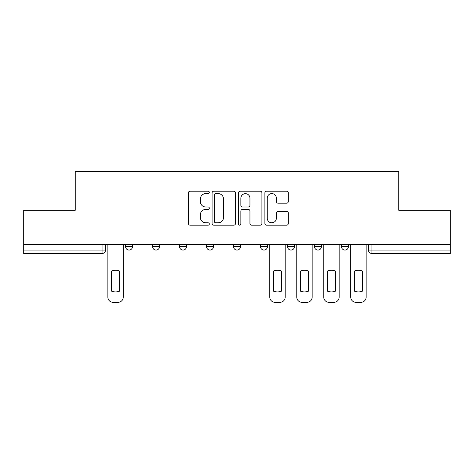 <?xml version="1.0" encoding="UTF-8"?>
<svg xmlns="http://www.w3.org/2000/svg" width="474" height="474" viewBox="0 0 474 474"><rect width="100%" height="100%" fill="white"/><g stroke="black" fill="none" stroke-linecap="round" stroke-linejoin="round"><path stroke-width="0.71" d="M209.324 192.403A1.191 1.191 0 0 0 208.133 191.218L190.092 191.218A1.7 1.7 0 0 0 188.391 192.912L188.391 223.479A1.7 1.7 0 0 0 190.092 225.18L208.133 225.18A1.191 1.191 0 0 0 209.324 223.989A1.191 1.191 0 0 0 208.133 222.798L205.799 222.798A5.433 5.433 0 0 1 200.366 217.365L200.366 214.817A5.433 5.433 0 0 1 205.799 209.384L208.133 209.384A1.191 1.191 0 0 0 209.324 208.199A1.191 1.191 0 0 0 208.133 207.008L205.799 207.008A5.433 5.433 0 0 1 200.366 201.574L200.366 199.027A5.433 5.433 0 0 1 205.799 193.593L208.133 193.593A1.191 1.191 0 0 0 209.324 192.403M341.487 244.697L341.487 246.599L348.408 246.599A3.46 3.46 0 0 1 344.948 250.059A3.46 3.46 0 0 1 341.487 246.599L341.487 244.697M287.517 244.697L287.517 246.599L294.431 246.599A3.46 3.46 0 0 1 290.971 250.059A3.46 3.46 0 0 1 287.517 246.599L287.517 244.697M260.528 244.697L260.528 246.599L267.449 246.599A3.46 3.46 0 0 1 263.988 250.059A3.46 3.46 0 0 1 260.528 246.599L260.528 244.697M206.551 246.599L206.551 244.697L206.551 246.599A3.46 3.46 0 0 0 210.012 250.059A3.46 3.46 0 0 1 206.551 246.599L213.472 246.599A3.46 3.46 0 0 1 210.012 250.059M152.581 246.599L152.581 244.697L152.581 246.599A3.46 3.46 0 0 0 156.041 250.059A3.46 3.46 0 0 1 152.581 246.599L159.501 246.599A3.46 3.46 0 0 1 156.041 250.059A3.46 3.46 0 0 0 159.501 246.599L159.501 244.697L159.501 246.599M286.628 203.186A1.7 1.7 0 0 0 288.322 201.491L288.322 192.912A1.7 1.7 0 0 0 286.628 191.218L266.589 191.218A1.7 1.7 0 0 0 264.889 192.912L264.889 223.479A1.7 1.7 0 0 0 266.589 225.18L286.628 225.18A1.7 1.7 0 0 0 288.322 223.479L288.322 213.122A1.7 1.7 0 0 0 286.628 211.422L278.048 211.422A1.7 1.7 0 0 0 276.354 213.122L276.354 218.259A4.544 4.544 0 0 1 271.809 222.798A4.544 4.544 0 0 1 267.265 218.259L267.265 198.138A4.544 4.544 0 0 1 271.809 193.593A4.544 4.544 0 0 1 276.354 198.138L276.354 201.491A1.7 1.7 0 0 0 278.048 203.186L286.628 203.186M23.7 244.697L23.7 210.272L75.253 210.272L75.253 171.695L398.747 171.695L398.747 210.272L450.3 210.272L450.3 244.697L23.7 244.697L23.7 250.059L105.524 250.059L105.524 244.697L105.524 250.059A3.46 3.46 0 0 1 102.064 253.519L23.7 253.519L23.7 250.059M235.513 192.912A1.7 1.7 0 0 0 233.818 191.218L213.78 191.218A1.7 1.7 0 0 0 212.079 192.912L212.079 223.479A1.7 1.7 0 0 0 213.78 225.18L233.818 225.18A1.7 1.7 0 0 0 235.513 223.479L235.513 192.912M240.182 191.218L260.22 191.218A1.7 1.7 0 0 1 261.921 192.912L261.921 223.479A1.7 1.7 0 0 1 260.22 225.18L251.647 225.18A1.7 1.7 0 0 1 249.946 223.479L249.946 211.084A1.7 1.7 0 0 0 248.252 209.384L242.564 209.384A1.7 1.7 0 0 0 240.863 211.084L240.863 223.989A1.191 1.191 0 0 1 239.672 225.18A1.191 1.191 0 0 1 238.487 223.989L238.487 192.912A1.7 1.7 0 0 1 240.182 191.218M368.476 244.697L368.476 250.059L450.3 250.059L450.3 253.519L371.936 253.519A3.46 3.46 0 0 1 368.476 250.059M450.3 244.697L450.3 250.059M348.408 244.697L348.408 246.599M321.419 244.697L321.419 246.599A3.46 3.46 0 0 1 317.959 250.059A3.46 3.46 0 0 1 314.499 246.599L321.419 246.599L321.419 244.697M314.499 244.697L314.499 246.599M294.431 246.599L294.431 244.697L294.431 246.599A3.46 3.46 0 0 1 290.971 250.059M267.449 246.599L267.449 244.697L267.449 246.599A3.46 3.46 0 0 1 263.988 250.059M240.46 244.697L240.46 246.599A3.46 3.46 0 0 1 237 250.059A3.46 3.46 0 0 1 233.54 246.599A3.46 3.46 0 0 0 237 250.059A3.46 3.46 0 0 0 240.46 246.599L240.46 244.697M233.54 244.697L233.54 246.599L240.46 246.599M213.472 244.697L213.472 246.599M186.483 244.697L186.483 246.599A3.46 3.46 0 0 1 183.029 250.059A3.46 3.46 0 0 1 179.569 246.599L186.483 246.599M179.569 244.697L179.569 246.599M132.513 244.697L132.513 246.599A3.46 3.46 0 0 1 129.052 250.059A3.46 3.46 0 0 1 125.592 246.599A3.46 3.46 0 0 0 129.052 250.059A3.46 3.46 0 0 0 132.513 246.599L132.513 244.697M125.592 244.697L125.592 246.599L132.513 246.599M215.646 193.593A1.191 1.191 0 0 0 214.461 194.784L214.461 221.613A1.191 1.191 0 0 0 215.646 222.798L218.111 222.798A5.433 5.433 0 0 0 223.544 217.365L223.544 199.027A5.433 5.433 0 0 0 218.111 193.593L215.646 193.593M249.946 198.221A4.544 4.544 0 0 0 245.408 193.676A4.544 4.544 0 0 0 240.863 198.221L240.863 205.307A1.7 1.7 0 0 0 242.564 207.008L248.252 207.008A1.7 1.7 0 0 0 249.946 205.307L249.946 198.221M111.497 271.092L111.497 291.131A10.813 10.813 0 0 0 119.626 291.131A10.813 10.813 0 0 1 111.497 291.131L111.497 271.092A10.813 10.813 0 0 1 119.626 271.092A10.813 10.813 0 0 0 111.497 271.092M119.626 271.092L119.626 291.131L119.626 271.092M107.859 297.115L107.859 244.697L107.859 297.115A5.19 5.19 0 0 0 113.049 302.305L118.067 302.305A5.19 5.19 0 0 0 123.258 297.115L123.258 244.697L123.258 297.115M113.049 302.305L118.067 302.305M273.415 271.092L273.415 291.131L273.415 271.092A10.813 10.813 0 0 1 281.544 271.092L281.544 291.131A10.813 10.813 0 0 1 273.415 291.131M269.783 297.115L269.783 244.697L269.783 297.115A5.19 5.19 0 0 0 274.973 302.305L279.986 302.305A5.19 5.19 0 0 0 285.176 297.115L285.176 244.697L285.176 297.115M281.544 271.092L281.544 291.131M274.973 302.305L279.986 302.305M300.403 271.092L300.403 291.131L300.403 271.092A10.813 10.813 0 0 1 308.533 271.092L308.533 291.131A10.813 10.813 0 0 1 300.403 291.131M296.771 297.115L296.771 244.697L296.771 297.115A5.19 5.19 0 0 0 301.962 302.305L306.974 302.305A5.19 5.19 0 0 0 312.165 297.115L312.165 244.697L312.165 297.115M308.533 271.092L308.533 291.131M301.962 302.305L306.974 302.305M327.386 271.092L327.386 291.131L327.386 271.092A10.813 10.813 0 0 1 335.521 271.092L335.521 291.131A10.813 10.813 0 0 1 327.386 291.131M323.754 297.115L323.754 244.697L323.754 297.115A5.19 5.19 0 0 0 328.944 302.305L333.963 302.305A5.19 5.19 0 0 0 339.153 297.115L339.153 244.697L339.153 297.115M335.521 271.092L335.521 291.131M328.944 302.305L333.963 302.305M354.374 271.092L354.374 291.131L354.374 271.092A10.813 10.813 0 0 1 362.503 271.092L362.503 291.131A10.813 10.813 0 0 1 354.374 291.131M350.742 297.115L350.742 244.697L350.742 297.115A5.19 5.19 0 0 0 355.933 302.305L360.951 302.305A5.19 5.19 0 0 0 366.141 297.115L366.141 244.697L366.141 297.115M362.503 271.092L362.503 291.131M355.933 302.305L360.951 302.305M102.064 244.697L102.064 253.519M371.936 244.697L371.936 253.519"/></g></svg>
